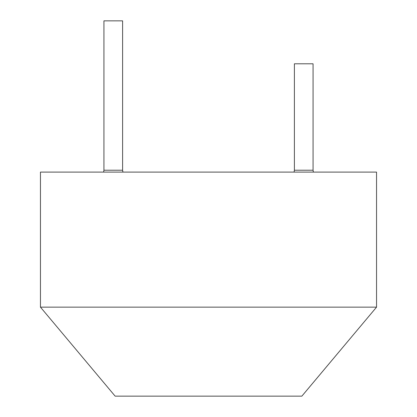 <?xml version="1.0" encoding="UTF-8"?>
<svg xmlns="http://www.w3.org/2000/svg" width="417" height="417" viewBox="0 0 417 417"><rect width="100%" height="100%" fill="white"/><g stroke="black" fill="none" stroke-linecap="round" stroke-linejoin="round"><path stroke-width="0.63" d="M122.608 170.225L103.937 170.225L103.937 20.85L122.608 20.85L122.608 170.225L122.932 172.091M313.063 170.225L294.392 170.225L294.392 63.796L313.063 63.796L313.063 170.225L313.381 172.091M40.454 307.141L115.144 396.15L301.856 396.15L376.546 307.141L376.546 172.091L40.454 172.091L40.454 307.141L376.546 307.141M103.937 170.225L103.619 172.091M294.392 170.225L294.068 172.091"/></g></svg>
